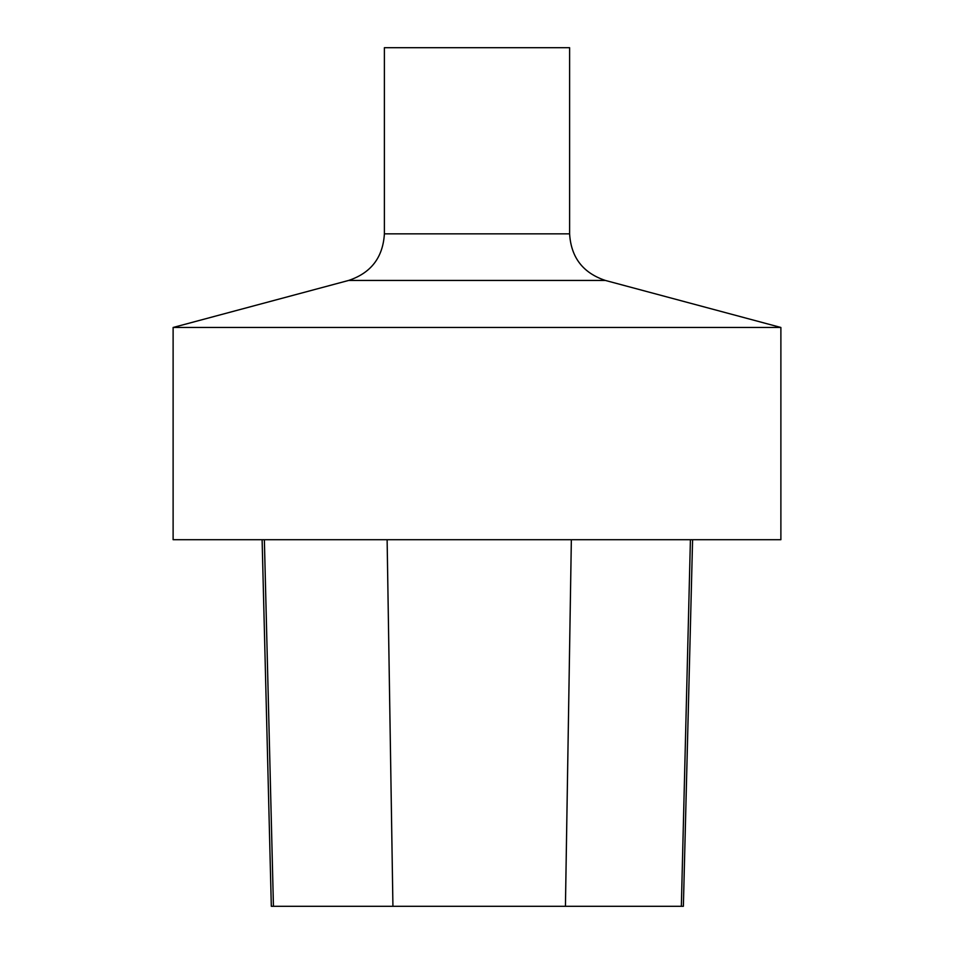 <?xml version="1.0" encoding="UTF-8"?>
<svg xmlns="http://www.w3.org/2000/svg" width="954" height="954" viewBox="0 0 954 954"><rect width="100%" height="100%" fill="white"/><g stroke="black" fill="none" stroke-linecap="round" stroke-linejoin="round"><path stroke-width="1.43" d="M173.115 539.702L780.885 539.702L780.885 327.472L173.115 327.472L173.115 539.702M384.39 233.849L569.61 233.849L569.61 47.7L384.39 47.7L384.39 233.849C382.959 257.425 371.046 272.951 348.639 280.44L173.115 327.472M262.111 539.702L271.318 906.3L683.374 906.3L692.592 539.702M348.639 280.44L605.361 280.44L780.885 327.472M273.44 906.3L264.365 539.702M392.929 906.3L387.121 539.702M565.436 906.3L571.351 539.702M681.347 906.3L690.41 539.702M569.61 233.849C571.041 257.425 582.954 272.951 605.361 280.44"/></g></svg>
